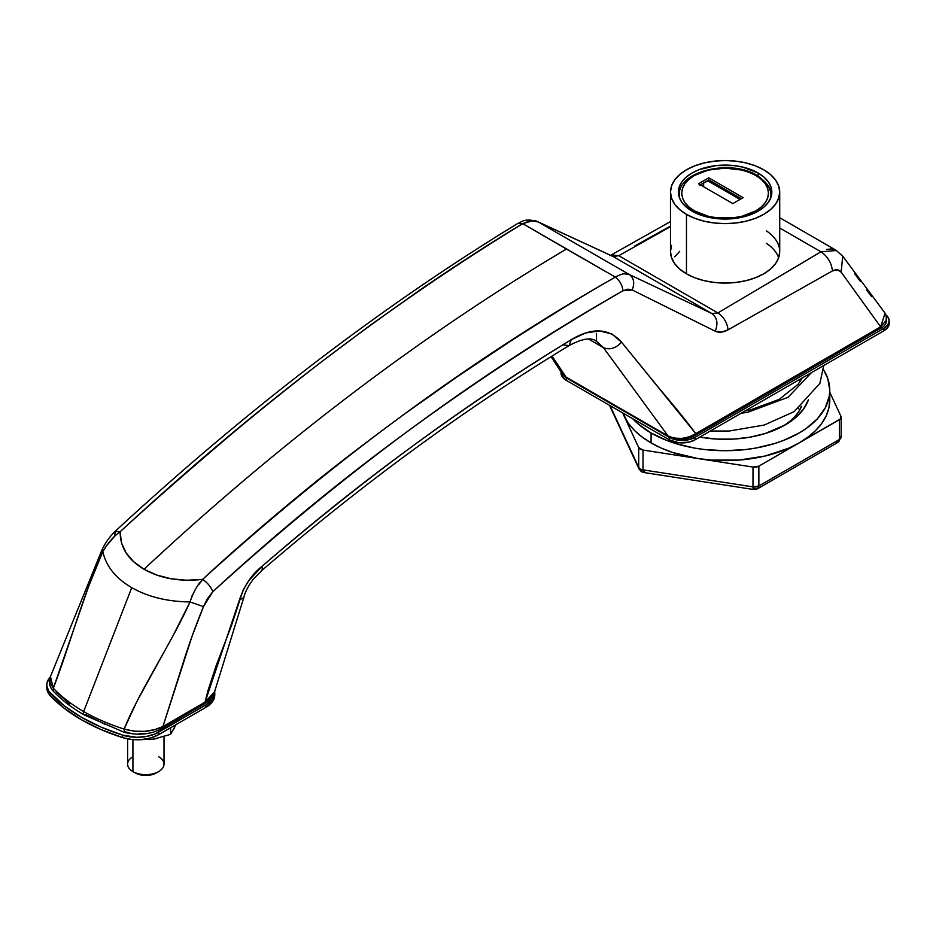 <?xml version="1.0" encoding="UTF-8"?>
<svg xmlns="http://www.w3.org/2000/svg" width="936" height="936" viewBox="0 0 936 936"><rect width="100%" height="100%" fill="white"/><g stroke="black" fill="none" stroke-linecap="round" stroke-linejoin="round"><path stroke-width="1.4" d="M104.703 724.136L85.89 714.718A3.639 2.106 -60 0 1 84.029 714.87A3.639 2.106 -60 0 1 83.667 711.547A178.905 103.288 180 0 1 53.329 688.206L53.434 691.306L53.329 688.206A178.905 103.288 0 0 0 83.667 711.547A178.905 103.288 0 0 0 124.102 729.062L137.077 701.122L173.172 635.474L190.066 601.93C167.486 601.696 148.052 596.922 131.742 587.644L83.667 711.547L131.742 587.644C115.654 578.202 106.014 566.175 102.82 551.561L88.557 586.638L53.329 688.206C69.884 645.208 82.894 595.366 102.82 551.561C106.014 566.175 115.654 578.202 131.742 587.644C148.052 596.922 167.486 601.696 190.066 601.93L192.406 594.805M686.474 273.827A54.616 31.531 180 0 1 670.48 251.538L671.533 257.681L674.634 263.601L679.688 269.053L686.474 273.827L694.758 277.758L704.2 280.671L714.437 282.461L725.096 283.07L735.755 282.461L746.004 280.671L755.446 277.758L763.717 273.827L770.515 269.053L775.558 263.601L778.67 257.681L779.711 251.538A54.616 31.531 180 0 1 746.004 280.671A54.616 31.531 180 0 1 686.474 273.827L686.474 214.367A54.616 31.531 180 0 1 670.48 192.079A54.616 31.531 180 0 1 704.2 162.946A54.616 31.531 180 0 1 763.717 169.779L755.446 165.859L746.004 162.946L735.755 161.144L725.096 160.547L714.437 161.144L704.2 162.946L694.758 165.859L686.474 169.779L679.688 174.552L674.634 180.004L671.533 185.925L670.48 192.079L671.533 198.221L674.634 204.142L679.688 209.594L686.474 214.367L694.758 218.299L704.2 221.212L714.437 223.002L725.096 223.61L735.755 223.002L746.004 221.212L755.446 218.299L763.717 214.367L770.515 209.594L775.558 204.142L778.67 198.221L779.711 192.079L778.67 185.925L775.558 180.004L770.515 174.552L763.717 169.779A54.616 31.531 180 0 1 779.711 192.079A54.616 31.531 180 0 1 746.004 221.212A54.616 31.531 180 0 1 686.474 214.367L686.474 273.827M199.087 584.263L202.667 579.361C180.004 581.911 160.465 578.542 144.015 569.252L156.604 574.996L171.007 578.752L186.545 580.261L202.667 579.361C231.719 552.31 265.169 523.271 303.018 492.219C329.495 470.317 363.823 443.886 405.99 412.94L458.195 376.073L510.611 341.125C551.082 315.139 585.995 293.799 615.35 277.103L566.467 249.07A2123.983 1226.289 120 0 0 144.015 569.252C127.986 559.786 120.03 547.267 120.159 531.718L121.434 542.646L126.032 552.79L133.626 561.705L144.015 569.252A2123.983 1226.289 -60 0 1 566.467 249.07L522.779 223.657C494.079 240.704 460.161 262.571 421.013 289.271L370.469 325.096L320.135 362.864C279.244 394.688 245.817 421.738 219.878 443.992C182.777 475.57 149.538 504.808 120.159 531.718L117.562 533.567M125.623 731.929L129.964 732.993M139.312 733.66L144.004 733.297M181.397 715.888L202.492 703.708L204.282 703.837L205.066 702.14L162.922 726.523L192.126 636.094L203.475 606.645L207.266 598.981L212.823 591.669C278.203 531.461 345.524 476.284 414.777 426.114C483.912 375.921 553.316 330.806 623.002 290.757L627.904 289.166L632.128 289.949L715.198 331.204L721.282 332.151L728.091 329.811L832.49 270.902L837.486 269.814L841.148 272.154L880.624 326.828L695.811 433.637L621.551 342.166L611.816 333.941L599.438 330.911L585.562 332.994L571.229 339.686C519.129 371.569 467.181 406.376 415.385 444.097C363.577 481.783 312.636 522.382 262.548 565.894L248.847 580.542L243.208 589.855L231.426 625.704L216.356 665.098L207.886 690.85L205.066 702.14L210.623 698.221L214.531 691.88C213.946 695.682 210.541 699.683 204.305 703.884L162.174 728.267C151.632 734.327 139.078 735.719 124.523 732.42L84.076 714.905C71.99 707.92 61.776 700.058 53.446 691.318C49.432 687.071 48.438 682.122 50.485 676.471L49.994 682.613L53.329 688.206L50.45 676.541M56.09 691.786L69.58 703.86M762.571 395.273L878.062 328.513M115.233 535.603L106.856 545.372L102.82 551.561C107.78 543.02 113.56 536.398 120.159 531.718C252.58 409.313 386.79 306.634 522.779 223.657L517.538 223.587L522.779 223.657C530.08 220.44 535.275 219.89 538.375 222.031L613.255 256.593L711.886 313.548L629.343 274.541L538.375 222.031L532.163 220.837L522.779 223.657L615.35 277.103C473.827 357.376 336.258 458.125 202.667 579.361C197.379 584.895 193.179 592.418 190.066 601.93C170.13 645.723 141.664 686.638 124.102 729.062L134.082 731.18L144.6 731.332L154.499 729.694L162.922 726.523L182.239 665.683C188.616 645.138 195.694 625.459 203.475 606.645L190.066 601.93L203.475 606.645L212.823 591.669C210.974 586.93 207.581 582.824 202.667 579.361C207.581 582.824 210.974 586.93 212.823 591.669C345.325 471.217 482.052 370.913 623.002 290.757C622.323 285.211 619.772 280.671 615.35 277.103C619.772 280.671 622.323 285.211 623.002 290.757L632.128 289.949C634.877 283.187 633.953 278.05 629.343 274.541L538.375 222.031L613.255 256.593L618.766 255.692L670.48 226.664M670.48 226.091L634.748 245.992M596.677 341.394L603.474 347.689C609.827 350.169 615.841 348.332 621.551 342.166C615.841 348.332 609.827 350.169 603.474 347.689L668.117 436.024L674.587 438.188L682.168 438.376L689.563 436.738L695.811 433.637C682.297 415.724 675.16 407.3 658.71 387.785L621.551 342.166C608.88 328.033 592.114 327.214 571.229 339.686L569.146 345.583C581.899 338.703 590.85 337.171 596.033 341.008L603.474 347.689L588.604 339.101L603.474 347.689L668.117 436.024L566.046 377.091L552.088 356.136M871.58 296.665L866.677 290.031M860.242 281.291L854.545 273.581M623.832 273.757L629.343 274.541C633.953 278.05 634.877 283.187 632.128 289.949L715.198 331.204C719.035 332.935 723.329 332.467 728.091 329.811L832.49 270.902C831.425 262.712 827.588 256.347 820.977 251.807L779.711 227.986L820.977 251.807L717.889 312.928L618.766 255.692L717.889 312.928L711.886 313.548L613.255 256.593L618.766 255.692L611.559 254.978L618.766 255.692M671.533 245.384L670.48 251.538L670.48 192.079M778.647 257.728A54.616 31.531 0 0 0 766.35 243.255M766.432 230.923A54.616 31.531 180 0 1 779.711 251.538L779.711 192.079M798.677 408.517L799.672 410.097M826.5 249.432L831.694 248.906L836.105 250.275L779.711 217.725M561.951 373.16L566.046 377.091L562.302 373.71M612.448 256.183L537.673 221.656C524.569 217.842 521.995 221.809 517.538 223.587C381.408 306.622 247.291 409.184 115.21 531.285L120.159 531.718L115.21 531.285L114.777 535.064M102.82 551.561L101.942 549.97L102.82 551.561M214.543 691.809L205.066 702.14L239.44 599.999L243.805 597.577L239.44 599.999C244.237 585.503 251.948 574.131 262.548 565.894L262.045 570.305L262.548 565.894C363.425 478.893 466.315 403.486 571.229 339.686L569.146 345.583L563.203 344.904M836.456 250.497L820.977 251.807L717.889 312.928C723.75 316.941 727.143 322.569 728.091 329.811C727.143 322.569 723.75 316.941 717.889 312.928L711.886 313.548C717.187 317.561 718.298 323.446 715.198 331.204C718.298 323.446 717.187 317.561 711.886 313.548L629.343 274.541C626.64 272.645 621.972 273.499 615.35 277.103M820.977 251.807C827.588 256.347 831.425 262.712 832.49 270.902C836.222 269.03 839.112 269.439 841.148 272.154L842.728 256.183L841.148 272.154L880.624 326.828L886.006 320.697L886.486 316.157L885.14 313.256L842.728 256.183L836.094 250.286M839.592 253.469L842.728 256.183M162.103 728.231L162.922 726.523C151.386 732.081 138.446 732.935 124.102 729.062A178.905 103.288 180 0 1 83.667 711.547A3.639 2.106 120 0 0 84.029 714.87M124.102 729.062L124.476 732.397M204.282 703.837L205.066 702.14L162.922 726.523M885.07 313.197L880.624 326.828L695.811 433.637C686.802 439.113 677.559 439.908 668.105 436.024L566.046 377.091M695.811 433.637L695.062 435.509L879.875 328.688L880.624 326.828M695.062 435.509C686.533 440.049 677.687 440.341 668.515 436.398L566.455 377.477L562.232 373.604L551.093 356.756M758.137 172.996A46.73 26.98 180 0 1 771.826 192.079A46.73 26.98 180 0 1 742.973 217A46.73 26.98 180 0 1 692.055 211.15L686.24 207.067L681.923 202.398L679.267 197.332L678.366 192.079L679.267 186.814L681.923 181.748L686.24 177.091L692.055 172.996L699.133 169.638L715.981 165.614L734.21 165.614L742.973 167.146L758.137 172.996L763.952 177.091L768.269 181.748L770.925 186.814L771.826 192.079L770.925 197.332L768.269 202.398L763.952 207.067L758.137 211.15L751.058 214.508L734.21 218.533L715.981 218.533L699.133 214.508L692.055 211.15A46.73 26.98 180 0 1 678.366 192.079A46.73 26.98 180 0 1 707.218 167.146A46.73 26.98 180 0 1 758.137 172.996L758.137 176.038L758.137 172.996M674.634 256.815L679.688 251.363M699.871 185.562L703.638 182.906A30.338 17.515 180 0 1 709.418 180.297L703.638 182.906L703.638 186.744M700.573 184.977A30.338 17.515 180 0 1 703.638 182.906M708.365 181.174L740.013 199.45L708.365 181.174M770.62 198.151L770.913 195.168A45.817 26.454 180 0 1 770.62 198.151M756.99 175.36A2.422 1.404 120 0 0 755.773 175.477C765.987 179.946 778.073 197.554 755.773 210.904C732.654 223.774 702.152 216.801 694.418 210.904A2.422 1.404 120 0 0 693.389 211.887A2.422 1.404 -60 0 1 694.418 210.904L708.493 216.333L716.637 217.76L733.567 217.76L741.698 216.333L755.773 210.904L761.179 207.102L765.18 202.773L767.649 198.081L768.491 193.19L767.649 188.3L765.18 183.608L761.179 179.267L755.773 175.477L749.198 172.364L741.698 170.048L725.096 168.141L708.493 170.048L694.418 175.477L689.025 179.267L685.012 183.608L682.543 188.3L681.712 193.19L682.543 198.081L685.012 202.773L689.025 207.102L694.418 210.904C684.204 206.435 672.13 188.826 694.418 175.477C717.549 162.607 748.039 169.58 755.773 175.477A2.422 1.404 -60 0 1 756.99 175.36A2.422 1.404 -60 0 1 757.493 176.471A45.817 26.454 180 0 1 770.913 195.168C771.884 189.154 767.239 182.543 756.99 175.36C730.829 158.816 677.769 170.902 679.279 195.168L679.571 198.151A45.817 26.454 180 0 1 679.279 195.168L679.279 197.379M743.125 197.648L732.818 203.592L698.49 183.772L708.786 177.828L743.125 197.648L708.786 177.828L708.786 179.934L741.3 198.701L708.786 179.934L700.315 184.825L708.786 179.934L708.786 177.828L698.49 183.772L732.818 203.592L743.125 197.648M205.873 704.902L212.449 699.227L214.18 695.939L214.683 691.248A30.338 17.515 180 0 1 214.765 692.523A30.338 17.515 180 0 1 205.873 704.902L205.873 707.382L212.449 701.696L214.765 694.992A30.338 17.515 0 0 1 205.873 707.382L158.675 734.631L205.873 707.382L205.873 704.902L158.675 732.163A30.338 17.515 180 0 1 122.628 735.134L136.644 737.287L146.262 736.492L154.955 733.988L205.873 704.902M50.31 676.903L47.104 682.613L46.8 685.421L48.543 690.943L64.525 706.037L81.432 717.292L100.936 727.061L122.628 735.134A182.052 105.113 180 0 1 50.532 693.506A30.338 17.515 180 0 1 46.8 685.082A30.338 17.515 180 0 1 50.31 676.903M46.8 687.902L48.543 693.424L50.532 695.986L64.525 708.517L81.432 719.772L100.936 729.53L122.628 737.615L131.789 739.487L141.511 739.592L150.79 737.919L158.675 734.631L158.675 732.163L158.675 734.631A30.338 17.515 0 0 1 122.628 737.615L122.628 735.134L122.628 737.615A182.052 105.113 0 0 1 50.532 695.986L50.532 693.506L50.532 695.986A30.338 17.515 0 0 1 46.8 687.562L46.8 685.082M560.992 371.721L562.384 376.951L566.327 380.367L566.327 377.887A18.205 10.507 180 0 1 561.202 372.037L562.384 374.47L566.327 377.887L669.31 437.346L678.635 440.224L689.153 439.627L695.062 437.346L883.865 328.337L887.819 324.921L889.2 320.908L887.819 316.883L886.135 315.069M560.992 372.926A18.205 10.507 0 0 0 566.327 380.367L669.31 439.826L678.635 442.693L689.153 442.096L695.062 439.826L883.865 330.817L887.819 327.401L889.2 323.376A18.205 10.507 0 0 1 883.865 330.817L695.062 439.826L695.062 437.346A18.205 10.507 180 0 1 669.31 437.346L669.31 439.826L566.327 380.367L566.327 377.887L669.31 437.346L669.31 439.826A18.205 10.507 0 0 0 695.062 439.826L695.062 437.346L883.865 328.337L883.865 330.817L883.865 328.337A18.205 10.507 180 0 0 889.2 320.908L889.2 323.376M886.252 315.163A18.205 10.507 180 0 1 889.2 320.908M127.6 738.867L127.6 764.162A18.205 10.507 0 0 0 132.924 771.592L135.252 772.937A14.917 8.611 -0 0 0 156.347 772.937L148.707 775.289L142.892 775.289L137.51 774.002L132.924 771.592A18.205 10.507 180 0 1 132.924 756.733M158.675 756.733A18.205 10.507 180 0 1 158.675 771.592A18.205 10.507 180 0 1 132.924 771.592L132.924 739.592L132.924 771.592A18.205 10.507 -0 0 0 152.767 773.873A18.205 10.507 -0 0 0 164.011 764.162L164.011 736.702M640.294 468.971L638.715 467.392L639.077 469.041A6.072 4.785 -24.9 0 1 638.715 467.392L610.038 405.604L638.715 467.392A6.072 3.498 0 0 0 640.294 468.971A6.072 3.498 0 0 0 643.009 469.872L643.009 450.052L697.999 458.558A104.68 60.442 0 0 0 799.122 442.915A104.68 60.442 0 0 0 829.776 400.187L828.886 408.073L826.207 415.83L821.808 423.306L815.759 430.396L808.142 436.972L799.122 442.915L788.826 448.133L765.157 456.019L738.761 460.102L711.43 460.102L697.999 458.558L753 467.064L758.862 466.163L840.341 418.954L840.949 416.286L829.776 392.231L840.949 416.286A6.072 3.498 180 0 1 841.16 417.199A6.072 3.498 180 0 1 839.381 419.679L839.381 439.499L758.862 485.983L758.862 466.163L839.381 419.679L839.381 439.499L758.862 485.983L758.862 466.163A6.072 3.498 180 0 1 753 467.064L753 486.884L643.009 469.872L643.009 450.052L697.999 458.558L672.762 452.521L661.366 448.133L651.082 442.915A104.68 60.442 0 0 0 697.999 458.558L753 467.064L753 486.884L643.009 469.872A6.072 3.498 180 0 1 640.294 468.971A6.072 3.498 120 0 0 641.546 471.744L640.294 468.971M651.082 433.005L651.082 442.915L642.049 436.972L634.444 430.396L628.384 423.306L622.779 412.951A104.68 60.442 0 0 0 623.984 415.83L638.715 447.572L643.009 450.052A6.072 3.498 180 0 1 638.715 447.572L638.715 467.392L638.715 447.572L623.984 415.83A104.68 60.442 0 0 0 651.082 442.915L651.082 433.005L666.935 440.528L675.745 443.57L694.711 448.11L704.679 449.549L725.096 450.707L745.524 449.549L755.481 448.11L774.446 443.57L783.256 440.528L799.122 433.005L806.013 428.618L817.42 418.766L825.271 407.815L829.273 396.197L829.776 390.277A104.68 60.442 180 0 1 765.157 446.109A104.68 60.442 180 0 1 651.082 433.005A104.68 60.442 180 0 1 632.701 418.685L638.059 423.856L651.082 433.005M823.505 369.673A104.68 60.442 180 0 1 829.776 390.277L827.763 378.483L823.505 369.673M622.604 412.858L623.984 415.83L622.604 412.858M801.649 406.224A78.893 45.548 180 0 1 782.952 426.196A78.893 45.548 0 0 0 801.649 406.224M801.017 407.616A78.893 45.548 0 0 0 800.701 406.985A78.893 45.548 180 0 1 801.017 407.616M808.423 399.847L803.591 409.044L795.74 417.526L785.175 424.956L765.145 433.532L749.759 437.217L733.426 439.089L716.765 439.089L699.777 437.1A84.954 49.046 180 0 0 785.175 424.956A84.954 49.046 180 0 0 808.306 400.175M644.576 471.44A6.072 1.287 -81.2 0 1 643.652 472.481A6.072 1.287 -81.2 0 1 643.009 469.872A6.072 1.287 98.8 0 0 643.652 472.481L641.546 471.744L639.077 469.041L609.605 405.545A6.072 4.785 -24.9 0 1 609.5 405.288A6.072 4.785 155.1 0 0 609.605 405.545L609.488 405.288M835.087 441.967L838.118 442.272A6.072 3.498 -120 0 0 839.381 439.499L838.118 442.272L757.598 488.756L758.862 485.983A6.072 3.498 60 0 1 757.598 488.756A6.072 3.498 60 0 1 754.568 488.463A6.072 1.287 -81.2 0 1 753.644 489.505A6.072 1.287 -81.2 0 1 753 486.884A6.072 3.498 0 0 0 758.862 485.983L753 486.884L753.644 489.505L643.652 472.481M838.118 442.272L841.16 437.018L840.949 436.106L839.381 439.499A6.072 3.498 0 0 0 841.16 437.018L841.16 417.199M800.257 381.385A78.893 45.548 0 0 0 799.239 379.677M741.008 413.291L748.262 412.109L788.135 397.25L811.383 372.668L788.135 397.25L748.262 412.109L741.008 413.291M149.76 739.615L157.412 738.434M173.839 728.957L175.886 724.534M176.261 724.148L170.574 734.339L153.656 739.171L138.867 739.744L153.656 739.171L170.574 734.339L170.574 727.763L170.574 734.339L176.073 724.593M596.489 333.286L596.489 341.277M670.48 221.575L609.98 255.68M50.485 676.471L101.942 549.97C105.323 542.74 109.758 536.515 115.21 531.285M569.146 345.583C464.759 408.962 362.384 483.877 262.045 570.305L253.948 578.553C252.427 580.051 245.524 589.586 243.805 597.577L214.531 691.88M879.875 328.688C886.369 325.833 888.124 320.685 885.14 313.256M770.913 195.168L770.913 197.379M214.765 692.523L214.765 694.992M132.924 771.592L135.252 772.937M158.675 771.592L156.347 772.937M829.776 400.187L829.776 390.277M757.598 488.756L753.644 489.505M823.715 365.543L819.877 383.397L794.184 411.606L764.267 425.038L729.191 431.016L710.272 431.04M802.339 377.887L798.151 384.24L779.162 399.391L751.046 409.687L745.243 410.845"/></g></svg>
